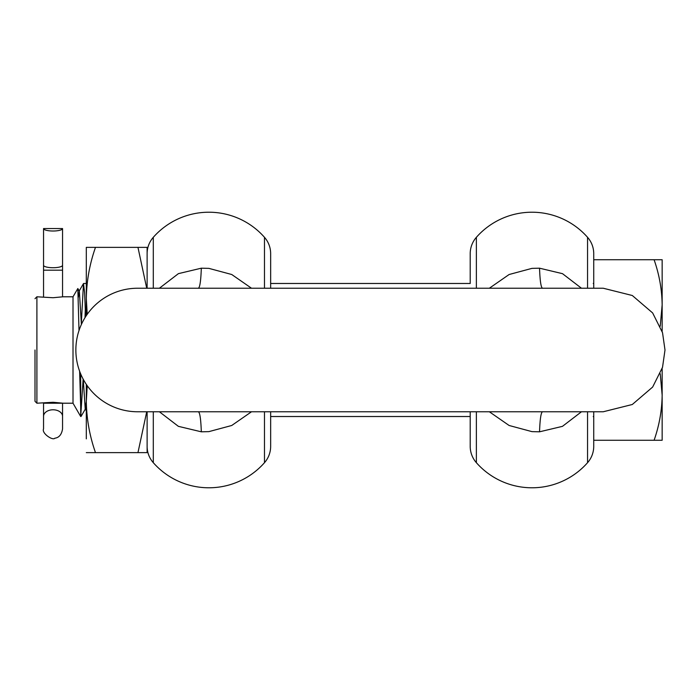 <?xml version="1.0" encoding="UTF-8"?>
<svg xmlns="http://www.w3.org/2000/svg" width="700" height="700" viewBox="0 0 700 700"><rect width="100%" height="100%" fill="white"/><g stroke="black" fill="none" stroke-linecap="round" stroke-linejoin="round"><path stroke-width="1.05" d="M83.134 379.076L80.692 416.517L80.692 373.94M81.349 322.928L83.484 283.57L84.595 292.416L85.61 316.689M86.31 283.483L83.58 283.483M85.321 308.446L84.998 317.678M470.207 420.7L470.207 446.346L470.207 411.766L470.207 420.7L470.207 416.517L270.655 416.517M470.207 279.3L470.207 253.654L470.207 283.483L270.655 283.483M80.692 416.517L73.01 403.209L73.01 296.791L62.991 296.791L53.051 297.727L36.899 296.791L36.899 403.209L53.051 402.273L62.834 403.174M80.964 416.517L79.625 371.245M35 350L35 401.31L35 350M79.004 330.558L77.831 288.523L73.01 296.791M86.31 401.398L85.207 408.879L83.282 379.356M81.401 324.433L79.336 291.121L78.33 297.238M593.731 440.274L593.731 411.766L593.731 446.346L593.731 440.274L654.089 440.274C659.251 425.556 661.938 410.515 662.148 395.132L660.24 373.783M593.731 288.234L593.731 253.654L593.731 288.234M662.148 397.355L662.148 440.274L654.089 440.274M660.24 326.217L662.148 304.868C661.938 289.485 659.251 274.444 654.089 259.726L593.731 259.726M654.089 259.726L662.148 259.726L662.148 297.946M662.148 395.132L662.148 368.55M662.148 331.45L662.148 259.726M146.72 288.234L137.961 247.371L95.48 247.371C89.609 264.101 86.555 281.207 86.31 298.69L87.22 314.3M87.22 385.7L86.31 401.31C86.555 418.793 89.609 435.899 95.48 452.629L137.961 452.629L146.72 411.766M95.48 452.629L86.31 452.629L95.48 452.629M147.123 411.766L147.123 452.629L137.961 452.629M147.123 288.234L147.123 247.371L137.961 247.371L147.123 247.371L147.123 261.126M86.31 315.621L86.31 247.371L95.48 247.371M86.31 384.379L86.31 438.874M86.31 408.319L86.31 409.386M75.862 350A61.766 61.766 0 0 1 137.629 288.234L603.234 288.234L632.301 295.505L652.645 312.944L662.532 332.71L665 350L662.532 367.29L652.645 387.056L632.301 404.495L603.234 411.766L137.629 411.766A61.766 61.766 0 0 1 75.862 350M476.376 411.766L476.376 462.691A74.121 74.121 0 0 0 587.554 462.691A24.71 24.71 0 0 0 593.731 446.346M489.344 411.766L509.119 425.486L531.965 431.629L539.534 431.812L562.459 426.352L581.472 411.766M470.207 253.654A24.71 24.71 0 0 1 476.376 237.309A74.121 74.121 0 0 1 587.554 237.309A24.71 24.71 0 0 1 593.731 253.654M153.3 411.766L153.3 462.691A74.121 74.121 0 0 0 264.477 462.691A24.71 24.71 0 0 0 270.655 446.346L270.655 420.7M251.51 411.766L231.735 425.486L208.889 431.629L201.32 431.812C200.847 418.688 199.806 411.994 198.196 411.714M159.39 411.766L178.369 426.335L201.32 431.812M147.123 253.654A24.71 24.71 0 0 1 153.3 237.309A74.121 74.121 0 0 1 264.477 237.309A24.71 24.71 0 0 1 270.655 253.654L270.655 288.234M270.655 279.3L270.655 253.654M270.655 411.766L270.655 446.346M153.3 462.691A24.71 24.71 0 0 1 147.123 446.346M251.51 288.234L231.752 274.514L208.889 268.371L201.32 268.188L178.404 273.648L159.39 288.234M476.376 462.691A24.71 24.71 0 0 1 470.207 446.346M489.344 288.234L509.119 274.514L531.965 268.371L539.534 268.188C540.015 281.312 541.056 288.006 542.666 288.286M581.472 288.234L562.494 273.665L539.534 268.188M62.554 296.879L62.554 246.907M43.549 403.121L43.549 428.873C41.414 433.274 52.789 440.886 54.828 438.209C59.08 437.658 61.661 434.543 62.554 428.873L62.554 403.121M43.549 228.55A9.502 2.459 0 0 0 53.051 231.009A9.502 2.459 0 0 0 62.554 228.55L43.549 228.55L43.549 296.879M43.549 246.907L43.549 265.265A9.502 2.459 0 0 0 53.051 267.724A9.502 2.459 0 0 0 62.554 265.265L62.554 228.55M587.554 411.766L587.554 462.691M264.477 411.766L264.477 462.691M264.477 288.234L264.477 237.309M153.3 237.309L153.3 288.234M198.196 288.286C199.806 288.006 200.847 281.312 201.32 268.188M476.376 237.309L476.376 288.234M587.554 288.234L587.554 237.309M542.666 411.714C541.056 411.994 540.015 418.688 539.534 431.812M43.549 270.183L62.554 270.183M43.549 403.209L62.554 403.209M62.554 416.342A9.502 6.562 180 0 0 62.02 414.164A9.502 6.562 0 0 0 53.051 409.78A9.502 6.562 180 0 0 44.091 414.164A9.502 6.562 180 0 0 43.549 416.342M593.259 283.483L593.731 283.01M73.01 403.209L63.035 403.209M35 401.31L36.899 403.209M35 298.69L36.899 296.791M85.426 408.879L81.06 416.43M79.336 291.121L77.831 288.523M83.484 283.57L79.118 291.121M86.31 410.786L85.207 408.879M593.259 416.517L593.731 416.99"/></g></svg>
